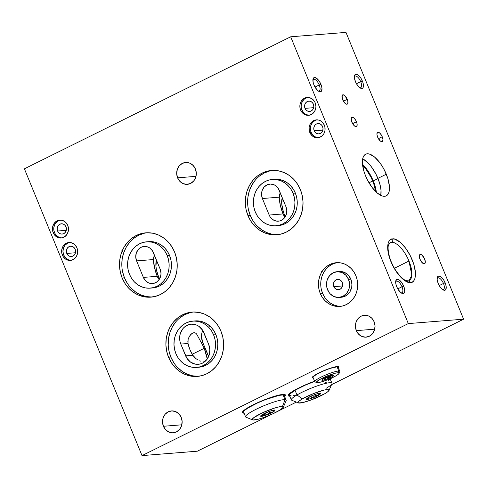 <?xml version="1.0" encoding="UTF-8"?>
<svg xmlns="http://www.w3.org/2000/svg" width="488" height="488" viewBox="0 0 488 488"><rect width="100%" height="100%" fill="white"/><g stroke="black" fill="none" stroke-linecap="round" stroke-linejoin="round"><path stroke-width="0.73" d="M382.238 136.762A5.161 2.178 -116.4 0 1 382.226 141.569A5.161 2.178 -116.4 0 1 377.633 137.128L380.262 140.971L381.872 141.666L382.604 141.233L382.928 139.416L382.574 137.683L381.323 134.969L379.603 132.919L378.487 132.278L377.267 132.651L376.943 134.474L377.633 137.128A5.161 2.178 -116.4 0 1 377.645 132.321A5.161 2.178 -116.4 0 1 382.238 136.762L378.395 138.665L382.238 136.762M356.454 121.75A5.161 2.178 -116.4 0 1 356.441 126.557A5.161 2.178 -116.4 0 1 351.848 122.116L354.483 125.959L355.6 126.599L356.82 126.227L357.143 124.403L356.789 122.677L355.538 119.957L353.824 117.907L352.214 117.212L351.262 118.108L351.848 122.116A5.161 2.178 -116.4 0 1 351.86 117.309A5.161 2.178 -116.4 0 1 356.454 121.75L352.61 123.659L356.454 121.75M347.261 99.326A5.161 2.178 -116.4 0 1 347.249 104.133A5.161 2.178 -116.4 0 1 342.649 99.692L345.284 103.535L346.407 104.176L347.627 103.804L347.944 101.98L347.261 99.326L344.626 95.483L343.021 94.788L342.064 95.685L342.649 99.692A5.161 2.178 -116.4 0 1 342.661 94.886A5.161 2.178 -116.4 0 1 347.261 99.326L343.412 101.229L347.261 99.326M196.707 334.219L201.221 342.442A16.128 6.801 -116.4 0 1 204.24 348.292L192.229 354.251L204.24 348.292A16.128 6.801 -116.4 0 1 206.064 354.245L207.296 359.089L204.24 348.292L201.221 342.442L202.685 342.326L207.528 354.123L206.064 354.245L207.528 354.123A14.195 12.694 -94.5 0 0 208.681 356.38L202.685 342.326L201.221 342.442L196.707 334.219L195.944 333.292L194.09 332.578L191.766 333.627L189.564 336.079L188.106 339.508L187.856 341.46L188.026 343.491L189.844 349.439L192.864 355.295A16.128 6.801 -116.4 0 1 189.844 349.439A16.128 6.801 -116.4 0 1 188.026 343.491L180.798 344.064L186.898 358.29L190.54 362.114L195.194 364.121L200.147 363.999L202.496 363.133L206.503 359.955L209.09 355.288L209.864 349.835L208.705 344.43L202.605 330.205L198.964 326.38L196.719 325.124L191.827 324.166L189.362 324.502L184.861 326.728L183 328.54L180.414 333.212L179.785 335.89L179.981 341.423L180.798 344.064L188.026 343.491L188.106 339.508L189.1 336.86L190.607 334.707M194.285 357.125L192.864 355.295L195.969 358.643L194.285 357.125M197.792 359.851L195.969 358.643L197.792 359.851M200.641 361.138L199.69 360.772L200.641 361.138M203.35 361.858L204.326 362.011M338.202 367.879L338.678 367.244L338.117 366.567L333.798 367.19L326.71 369.52L319.237 372.777A14.195 2.141 -22.3 0 1 338.702 366.891A14.195 2.141 -22.3 0 1 338.349 367.726M299.358 387.667A23.229 3.507 -22.3 0 1 314.595 381.22L303.237 385.831L292.922 391.187L288.274 395.085L288.323 395.805L289.866 396.238A23.229 3.507 -22.3 0 1 288.231 395.658A23.229 3.507 -22.3 0 1 299.358 387.667M331.254 378.224A23.229 3.507 -22.3 0 1 330.455 379.585M277.08 395.75A23.229 3.507 157.7 0 0 277.696 395.39L277.08 395.75M284.596 396.598L285.376 395.561L285.327 394.841L284.455 394.463L277.391 395.469L265.789 399.288L253.559 404.619A23.229 3.507 -22.3 0 1 285.413 394.981A23.229 3.507 -22.3 0 1 284.656 396.537M318.383 91.067A6.454 2.721 63.6 0 0 319.225 84.955L320.927 84.357A7.808 3.294 -116.4 0 1 319.14 91.506A7.808 3.294 -116.4 0 1 313.961 84.912L315.346 87.627L317.944 90.725L319.634 91.695L321.482 91.128L321.97 88.371L321.433 85.76L319.542 81.648L316.944 78.544L314.516 77.494L313.07 78.855L313.101 82.161L313.961 84.912A7.808 3.294 -116.4 0 1 313.003 79.123A7.808 3.294 -116.4 0 1 316.364 78.117A7.808 3.294 -116.4 0 1 320.927 84.357L319.225 84.955A6.454 2.721 -116.4 0 1 319.207 90.963A6.454 2.721 -116.4 0 1 318.383 91.067M314.998 87.047L319.225 84.955L314.998 87.047M359.857 87.767A6.454 2.721 63.6 0 0 360.693 81.655L362.395 81.063A7.808 3.294 -116.4 0 1 360.614 88.212A7.808 3.294 -116.4 0 1 355.429 81.612L356.813 84.326L359.412 87.431L361.84 88.481L362.95 87.828L363.45 86.193L362.901 82.46L361.01 78.348L358.412 75.25L355.984 74.194L354.874 74.847L354.386 77.598L355.429 81.612A7.808 3.294 -116.4 0 1 354.471 75.823A7.808 3.294 -116.4 0 1 357.838 74.817A7.808 3.294 -116.4 0 1 362.395 81.063L360.693 81.655A6.454 2.721 -116.4 0 1 360.681 87.663A6.454 2.721 -116.4 0 1 359.857 87.767M356.472 83.747L360.693 81.655L356.472 83.747M401.154 292.879A6.454 2.721 63.6 0 0 401.99 286.767L403.698 286.175A7.808 3.294 -116.4 0 1 401.911 293.325A7.808 3.294 -116.4 0 1 396.732 286.731L398.116 289.439L400.715 292.544L403.143 293.593L404.253 292.94L404.747 291.305L404.204 287.572L402.313 283.461L399.715 280.362L397.287 279.313L395.841 280.667L395.872 283.973L396.732 286.731A7.808 3.294 -116.4 0 1 395.774 280.935A7.808 3.294 -116.4 0 1 399.135 279.929A7.808 3.294 -116.4 0 1 403.698 286.175L401.99 286.767A6.454 2.721 -116.4 0 1 401.978 292.776A6.454 2.721 -116.4 0 1 401.154 292.879M397.769 288.859L401.99 286.767L397.769 288.859M442.628 289.579A6.454 2.721 63.6 0 0 443.464 283.467L445.166 282.875A7.808 3.294 -116.4 0 1 443.385 290.024A7.808 3.294 -116.4 0 1 438.2 283.43L440.414 287.353L442.183 289.244L444.611 290.293L445.721 289.646L446.209 286.889L445.672 284.272L443.781 280.167L441.183 277.062L438.755 276.013L437.644 276.659L437.156 279.417L438.2 283.43A7.808 3.294 -116.4 0 1 437.242 277.642A7.808 3.294 -116.4 0 1 440.609 276.629A7.808 3.294 -116.4 0 1 445.166 282.875L443.464 283.467A6.454 2.721 -116.4 0 1 443.446 289.482A6.454 2.721 -116.4 0 1 442.628 289.579M439.243 285.565L443.464 283.467L439.243 285.565M372.673 180.975A23.229 9.79 -116.4 0 1 375.614 191.528L374.174 185.135L372.673 180.975L369.001 182.793L372.673 180.975L370.77 176.845L366.085 169.312L362.621 165.316A23.229 9.79 -116.4 0 1 372.673 180.975M376.382 192.26A24.516 10.333 63.6 0 0 373.247 180.926L377.993 178.577L373.247 180.926L368.897 172.416L362.505 164.267A24.516 10.333 63.6 0 1 373.247 180.926L374.833 185.318L376.382 192.26M285.224 216.794A23.229 9.79 -116.4 0 1 284.839 215.885L283.339 211.725L281.747 203.947L282.253 197.707A23.229 9.79 -116.4 0 0 284.839 215.885L285.224 216.8M386.301 174.216A23.229 9.79 -116.4 0 1 386.252 195.853A23.229 9.79 -116.4 0 1 365.567 175.869L367.464 179.999L372.155 187.532L377.419 193.163L382.458 196.042L384.648 196.286L386.502 195.719L387.948 194.352L388.936 192.248L389.424 189.478L389.394 186.16L387.801 178.376L384.404 170.092L382.177 166.152L379.713 162.553L374.449 156.922L369.41 154.043L367.22 153.799L365.366 154.367L363.914 155.733L362.932 157.838L362.444 160.607L362.474 163.925L364.066 171.709L365.567 175.869A23.229 9.79 -116.4 0 1 365.616 154.232A23.229 9.79 -116.4 0 1 386.301 174.216L377.913 178.376L386.301 174.216M363.462 159.259L368.715 163.596L371.325 166.713L376.016 174.246L379.414 182.536L380.457 186.569L381.006 190.32L380.799 195.401A23.229 9.79 63.6 0 0 377.913 178.376A23.229 9.79 63.6 0 0 362.675 158.844M159.417 279.166A23.229 9.79 -116.4 0 1 159.039 278.258L156.489 270.065L155.94 266.314L156.447 260.08A23.229 9.79 -116.4 0 0 159.039 278.258L159.417 279.166M158.777 278.965L157.746 277.459L158.777 278.965M284.583 216.599L283.546 215.092L284.583 216.599M424.609 258.921A5.161 2.178 -116.4 0 1 424.597 263.727A5.161 2.178 -116.4 0 1 419.997 259.287L422.632 263.13L424.237 263.825L424.975 263.392L425.292 261.574L424.609 258.921L421.974 255.071L420.369 254.382L419.631 254.809L419.314 256.633L419.997 259.287A5.161 2.178 -116.4 0 1 420.009 254.48A5.161 2.178 -116.4 0 1 424.609 258.921M333.865 286.645L342.527 285.956L333.865 286.645L334.927 288.292L336.464 289.372L338.239 289.719L339.996 289.286L341.454 288.134L342.393 286.432L342.674 284.449L342.253 282.485A5.161 4.618 85.5 0 1 338.465 289.707A5.161 4.618 85.5 0 1 333.865 286.645A5.161 4.618 85.5 0 1 337.647 279.423A5.161 4.618 85.5 0 1 342.253 282.485L341.191 280.838L339.654 279.758L337.873 279.411L336.122 279.844L334.664 280.996L333.725 282.698L333.444 284.681L333.865 286.645M407.456 281.265A2.58 2.306 85.5 0 1 410.524 282.582C414.001 283.211 418.704 276.074 412.226 259.903C405.449 243.756 395.371 237.79 392.614 238.919A2.58 2.306 85.5 0 1 391.486 242.316A21.289 8.973 -116.4 0 1 408.975 261.031L394.444 268.235L408.975 261.031L411.823 275.232L408.926 280.868L406.181 280.649C403.972 280.325 396.884 273.914 392.639 264.856C388.21 256.127 387.478 247.038 388.527 245.019L390.016 242.713A21.289 8.973 -116.4 0 1 391.486 242.316C393.944 241.31 402.935 246.629 408.975 261.031A21.289 8.973 -116.4 0 1 408.926 280.868M305.006 108.36L313.668 107.671L305.006 108.36L304.585 106.396L304.866 104.414L305.805 102.712L307.263 101.559L309.014 101.126L310.795 101.474L312.332 102.553L313.394 104.2A5.161 4.618 85.5 0 1 309.606 111.429A5.161 4.618 85.5 0 1 305.006 108.36A5.161 4.618 85.5 0 1 308.788 101.138A5.161 4.618 85.5 0 1 313.394 104.2L313.815 106.164L313.534 108.147L312.588 109.849L311.137 111.002L309.38 111.435L307.599 111.087L306.061 110.007L305.006 108.36M314.199 130.784L322.861 130.095L314.199 130.784L313.778 128.82L314.058 126.837L314.998 125.142L316.456 123.983L318.213 123.549L319.988 123.897L321.525 124.977L322.586 126.624A5.161 4.618 85.5 0 1 318.804 133.852A5.161 4.618 85.5 0 1 314.199 130.784A5.161 4.618 85.5 0 1 317.987 123.562A5.161 4.618 85.5 0 1 322.586 126.624L323.007 128.588L322.727 130.571L321.787 132.272L320.329 133.425L318.579 133.864L316.797 133.511L315.26 132.431L314.199 130.784M57.59 231.019L66.252 230.33L57.59 231.019L57.169 229.055L57.45 227.072L58.389 225.371L59.847 224.218L61.598 223.785L63.379 224.132L64.916 225.212L65.978 226.859A5.161 4.618 85.5 0 1 62.19 234.081A5.161 4.618 85.5 0 1 57.59 231.019A5.161 4.618 85.5 0 1 61.372 223.791A5.161 4.618 85.5 0 1 65.978 226.859L66.398 228.823L66.118 230.806L65.178 232.508L63.721 233.661L61.964 234.094L60.189 233.746L58.651 232.666L57.59 231.019M66.783 253.443L75.451 252.754L66.783 253.443L66.362 251.479L66.642 249.496L67.588 247.794L69.04 246.641L70.797 246.208L72.578 246.556L74.115 247.636L75.17 249.283A5.161 4.618 85.5 0 1 71.388 256.511A5.161 4.618 85.5 0 1 66.783 253.443A5.161 4.618 85.5 0 1 70.571 246.22A5.161 4.618 85.5 0 1 75.17 249.283L75.591 251.247L75.311 253.229L74.371 254.931L72.913 256.084L71.163 256.517L69.381 256.169L67.844 255.09L66.783 253.443M177.589 177.821L195.993 176.357L177.589 177.821L179.84 181.322L183.104 183.622L186.892 184.36L190.613 183.433L193.712 180.981L195.706 177.376L196.304 173.161L195.407 168.988A10.968 9.809 85.5 0 1 187.368 184.336A10.968 9.809 85.5 0 1 177.589 177.821A10.968 9.809 85.5 0 1 185.629 162.467A10.968 9.809 85.5 0 1 195.407 168.988L193.156 165.481L189.893 163.187L186.105 162.443L182.384 163.37L179.285 165.829L177.29 169.434L176.693 173.649L177.589 177.821M356.325 330.638L374.729 329.174L356.325 330.638L358.576 334.146L361.84 336.439L365.628 337.184L369.349 336.256L372.448 333.798L374.442 330.193L375.04 325.978L374.144 321.805A10.968 9.809 85.5 0 1 366.104 337.159A10.968 9.809 85.5 0 1 356.325 330.638A10.968 9.809 85.5 0 1 364.365 315.291A10.968 9.809 85.5 0 1 374.144 321.805L371.893 318.304L368.629 316.004L364.841 315.266L361.12 316.194L358.021 318.646L356.026 322.251L355.429 326.466L356.325 330.638M163.425 426.274L181.835 424.81L163.425 426.274L165.676 429.775L168.946 432.069L172.728 432.813L176.449 431.886L179.547 429.434L181.542 425.823L182.14 421.614L181.243 417.435A10.968 9.809 85.5 0 1 173.203 432.789A10.968 9.809 85.5 0 1 163.425 426.274A10.968 9.809 85.5 0 1 171.465 410.92A10.968 9.809 85.5 0 1 181.243 417.435L178.992 413.934L175.729 411.64L171.941 410.896L168.22 411.823L165.121 414.275L163.126 417.887L162.528 422.096L163.425 426.274M307.824 97.423A8.967 8.021 -94.5 0 0 301.913 109.892L300.59 109.995A8.967 8.021 85.5 0 1 307.159 97.447A8.967 8.021 85.5 0 1 315.156 102.773L314.363 101.242L312.064 98.826L309.124 97.557L305.994 97.637L303.152 99.046L301.029 101.571L299.943 104.835L300.071 108.33L301.383 111.526L303.682 113.948L306.623 115.211L309.752 115.138L312.595 113.728L314.717 111.197L315.803 107.939L315.895 106.189L315.156 102.773A8.967 8.021 85.5 0 1 308.587 115.327A8.967 8.021 85.5 0 1 300.59 109.995L301.913 109.892A8.967 8.021 -94.5 0 0 309.246 115.241M317.023 119.847A8.967 8.021 -94.5 0 0 311.106 132.315L309.782 132.425A8.967 8.021 85.5 0 1 316.358 119.871A8.967 8.021 85.5 0 1 324.355 125.196L322.513 122.336L321.256 121.25L318.322 119.981L315.193 120.06L312.35 121.469L310.222 123.995L309.142 127.258L309.27 130.754L310.582 133.95L312.881 136.372L315.821 137.634L318.945 137.561L321.793 136.152L323.916 133.62L324.996 130.363L324.874 126.868L324.355 125.196A8.967 8.021 85.5 0 1 317.78 137.75A8.967 8.021 85.5 0 1 309.782 132.425L311.106 132.315A8.967 8.021 -94.5 0 0 318.438 137.665M60.408 220.082A8.967 8.021 -94.5 0 0 54.497 232.55L53.174 232.654A8.967 8.021 85.5 0 1 59.743 220.106A8.967 8.021 85.5 0 1 67.747 225.432L65.904 222.571L64.648 221.485L61.708 220.216L58.578 220.295L55.736 221.704L53.613 224.23L52.533 227.493L52.655 230.989L53.967 234.185L56.266 236.607L59.207 237.869L62.336 237.796L65.178 236.387L67.301 233.856L68.387 230.598L68.479 228.848L67.747 225.432A8.967 8.021 85.5 0 1 61.171 237.985A8.967 8.021 85.5 0 1 53.174 232.654L54.497 232.55A8.967 8.021 -94.5 0 0 61.83 237.9M69.607 242.506A8.967 8.021 -94.5 0 0 63.69 254.974L62.366 255.078A8.967 8.021 85.5 0 1 68.942 242.53A8.967 8.021 85.5 0 1 76.939 247.855L75.097 244.994L73.84 243.909L70.906 242.64L67.777 242.719L64.934 244.128L62.812 246.654L61.726 249.917L61.854 253.412L63.165 256.609L65.465 259.03L68.405 260.293L71.535 260.22L74.377 258.811L76.5 256.279L77.58 253.022L77.458 249.527L76.939 247.855A8.967 8.021 85.5 0 1 70.364 260.409A8.967 8.021 85.5 0 1 62.366 255.078L63.69 254.974A8.967 8.021 -94.5 0 0 71.022 260.324M339.294 271.523L342.161 271.682L346.389 273.506L348.194 275.061L350.848 279.185L348.542 279.368L350.848 279.185A12.901 11.535 -94.5 0 0 339.337 271.517L337.037 271.7A12.901 11.535 85.5 0 1 348.542 279.368A12.901 11.535 85.5 0 1 339.081 297.43A12.901 11.535 85.5 0 1 327.576 289.762A12.901 11.535 85.5 0 1 337.037 271.7M337.47 262.642A21.936 19.618 -94.5 0 0 322.537 293.215L320.238 293.398A21.936 19.618 85.5 0 1 336.317 262.696A21.936 19.618 85.5 0 1 355.88 275.732L353.934 271.987L351.372 268.723L348.304 266.07L344.839 264.13L341.118 262.971L337.275 262.648L333.463 263.166L329.827 264.502L326.509 266.613L323.635 269.413L321.311 272.792L319.634 276.623L318.67 280.765L318.444 285.053L318.975 289.317L320.238 293.398L322.184 297.143L324.74 300.407L327.808 303.06L331.273 305L335 306.153L338.837 306.482L342.649 305.964L346.285 304.628L349.603 302.517L352.482 299.717L354.8 296.338L356.478 292.507L357.448 288.365L357.673 284.077L357.143 279.813L355.88 275.732A21.936 19.618 85.5 0 1 339.794 306.433A21.936 19.618 85.5 0 1 320.238 293.398L322.537 293.215A21.936 19.618 -94.5 0 0 340.947 306.305M195.133 320.915L200.294 321.202L204.24 322.428L207.906 324.483L211.158 327.295L213.866 330.748L215.928 334.713L213.622 334.896L215.928 334.713A23.229 20.77 -94.5 0 0 195.212 320.909L192.912 321.092A23.229 20.77 85.5 0 1 213.622 334.896A23.229 20.77 85.5 0 1 196.591 367.403A23.229 20.77 85.5 0 1 175.881 353.605A23.229 20.77 85.5 0 1 192.912 321.092M193.346 312.027A32.257 28.847 -94.5 0 0 170.849 357.057L168.543 357.24A32.257 28.847 85.5 0 1 192.193 312.088A32.257 28.847 85.5 0 1 220.96 331.254L218.099 325.746L214.336 320.951L209.822 317.054L204.728 314.199L199.25 312.497L193.602 312.015L187.996 312.777L182.652 314.742L177.772 317.847L173.545 321.964L170.129 326.936L167.665 332.572L166.237 338.66L165.908 344.961L166.683 351.238L168.543 357.24L171.404 362.749L175.168 367.543L179.682 371.447L184.775 374.302L190.253 375.998L195.901 376.48L201.507 375.723L206.851 373.753L211.731 370.654L215.964 366.537L219.374 361.565L221.839 355.923L223.266 349.835L223.596 343.534L222.821 337.263L220.96 331.254A32.257 28.847 85.5 0 1 197.311 376.407A32.257 28.847 85.5 0 1 168.543 357.24L170.849 357.057A32.257 28.847 -94.5 0 0 198.457 376.291M274.555 179.291L279.716 179.578L283.662 180.804L287.328 182.86L290.58 185.666L293.288 189.118L295.35 193.083L293.044 193.266L295.35 193.083A23.229 20.77 -94.5 0 0 274.634 179.285L272.334 179.468A23.229 20.77 85.5 0 1 293.044 193.266A23.229 20.77 85.5 0 1 276.013 225.779A23.229 20.77 85.5 0 1 255.303 211.975A23.229 20.77 85.5 0 1 272.334 179.468M272.768 170.397A32.257 28.847 -94.5 0 0 250.271 215.434L247.965 215.617A32.257 28.847 85.5 0 1 271.615 170.464A32.257 28.847 85.5 0 1 300.382 189.631L297.521 184.122L293.758 179.328L289.244 175.424L284.15 172.569L278.672 170.873L273.024 170.391L267.418 171.148L262.074 173.118L257.194 176.217L252.961 180.334L249.551 185.306L247.087 190.948L245.659 197.036L245.33 203.337L246.105 209.608L247.965 215.617L250.826 221.125L254.59 225.92L259.104 229.817L264.197 232.672L269.675 234.374L275.324 234.856L280.929 234.094L286.273 232.129L291.153 229.024L295.38 224.907L298.796 219.935L301.261 214.299L302.688 208.211L303.017 201.91L302.243 195.633L300.382 189.631A32.257 28.847 85.5 0 1 276.733 234.783A32.257 28.847 85.5 0 1 247.965 215.617L250.271 215.434A32.257 28.847 -94.5 0 0 277.879 234.661M148.755 241.658L153.915 241.944L157.856 243.17L161.522 245.226L164.773 248.032L167.482 251.491L169.543 255.45L167.238 255.633L169.543 255.45A23.229 20.77 -94.5 0 0 148.834 241.651L146.528 241.834A23.229 20.77 85.5 0 1 167.238 255.633A23.229 20.77 85.5 0 1 150.213 288.146A23.229 20.77 85.5 0 1 129.497 274.347A23.229 20.77 85.5 0 1 146.528 241.834M146.967 232.77A32.257 28.847 -94.5 0 0 124.464 277.8L122.159 277.983A32.257 28.847 85.5 0 1 145.808 232.831A32.257 28.847 85.5 0 1 174.576 251.997L171.715 246.489L167.951 241.694L163.437 237.796L158.344 234.941L152.866 233.24L147.217 232.758L141.612 233.52L136.268 235.484L131.388 238.589L127.161 242.707L123.745 247.678L121.28 253.315L119.853 259.402L119.523 265.704L120.304 271.981L122.159 277.983L125.026 283.491L128.783 288.286L133.297 292.184L138.391 295.045L143.868 296.741L149.517 297.222L155.123 296.466L160.473 294.496L165.353 291.397L169.58 287.279L172.99 282.302L175.46 276.666L176.882 270.578L177.211 264.276L176.436 258.006L174.576 251.997A32.257 28.847 85.5 0 1 150.926 297.149A32.257 28.847 85.5 0 1 122.159 277.983L124.464 277.8A32.257 28.847 -94.5 0 0 152.079 297.033M290.683 36.795L345.98 32.397L463.6 319.189L408.31 323.587L290.683 36.795L24.4 168.811L142.02 455.603L197.317 451.205L142.02 455.603L408.31 323.587L463.6 319.189L331.541 384.66L463.6 319.189L345.98 32.397L290.683 36.795L408.31 323.587L142.02 455.603L24.4 168.811L290.683 36.795M390.016 242.713L391.486 242.316A2.58 2.306 -94.5 0 0 392.614 238.919L390.705 239.504L389.217 240.901L388.204 243.067L387.704 245.909L387.734 249.325L389.369 257.322L392.864 265.844L397.683 273.585L403.094 279.374L408.273 282.332L410.524 282.582L412.427 281.997L413.922 280.6L414.934 278.435L415.404 272.176L413.763 264.179L410.274 255.657L405.455 247.916L400.044 242.127L394.865 239.169L392.614 238.919C389.137 238.284 384.428 245.427 390.912 261.599C397.683 277.745 407.767 283.711 410.524 282.582A2.58 2.306 -94.5 0 0 408.261 281.051M294.703 390.351L294.014 390.528A23.229 3.507 157.7 0 0 294.703 390.351M153.665 257.45L153.452 259.549L136.591 260.885A10.321 9.229 85.5 0 1 144.161 246.44A10.321 9.229 85.5 0 1 153.366 252.571L160.143 269.095A10.321 9.229 85.5 0 1 152.573 283.54A10.321 9.229 85.5 0 1 143.368 277.41L157.203 276.312L157.746 277.459L157.203 276.312L143.368 277.41L136.591 260.885L153.452 259.549L154.482 267.485L157.203 276.312A30.97 13.054 -116.4 0 1 153.452 259.549L154.324 255.413L153.665 257.45M279.471 195.084L279.252 197.176L262.398 198.518A10.321 9.229 85.5 0 1 269.968 184.067A10.321 9.229 85.5 0 1 279.173 190.204L285.95 206.723A10.321 9.229 85.5 0 1 278.38 221.174A10.321 9.229 85.5 0 1 269.175 215.043L283.01 213.939L283.546 215.092L283.01 213.939L269.175 215.043L262.398 198.518L279.252 197.176L280.283 205.119L283.01 213.939A30.97 13.054 -116.4 0 1 279.252 197.176L280.13 193.041L279.471 195.084M296.35 402.106L278.38 411.012L296.35 402.106M271.737 414.306L197.317 451.205L271.737 414.306M319.237 372.777L312.936 376.675L312.491 377.749L313.278 378.011A14.195 2.141 -22.3 0 1 312.436 377.663A14.195 2.141 -22.3 0 1 319.237 372.777M330.394 379.646L331.175 378.609L331.126 377.889M253.559 404.619L247.123 408.139L243.25 410.994L242.475 412.031L242.524 412.756L244.067 413.19A23.229 3.507 -22.3 0 1 242.432 412.61A23.229 3.507 -22.3 0 1 253.559 404.619M121.811 250.795L122.537 251.424M143.917 233.337L138.574 235.301L133.694 238.406M129.46 242.524L126.05 247.495L123.586 253.132L122.159 259.219L121.829 265.521M122.604 271.798L124.464 277.8L127.325 283.308M131.089 288.103L135.603 292.001L140.697 294.862L146.174 296.558L151.823 297.039M150.213 288.146L152.512 287.963A23.229 20.77 -94.5 0 0 169.543 255.45L170.879 259.775L171.441 264.295L171.203 268.833L170.178 273.213L168.403 277.276L165.944 280.856L162.9 283.821L159.387 286.053L155.538 287.469L152.445 287.969M167.238 255.633L168.58 259.958L169.135 264.478L168.903 269.016L167.872 273.396L166.097 277.459L163.639 281.039L160.595 284.004L157.081 286.236L153.232 287.652L149.2 288.201L145.131 287.853L141.184 286.627L137.518 284.571L134.267 281.765L131.559 278.312L129.497 274.347L128.161 270.023L127.6 265.502L127.838 260.97L128.863 256.584L130.644 252.528L133.096 248.947L136.14 245.982L139.653 243.75L143.502 242.329L147.541 241.786L151.609 242.127L155.55 243.353L159.216 245.409L162.467 248.221L165.176 251.674L167.238 255.633M143.368 277.41L145.491 280.71L148.566 282.869L150.316 283.412L153.921 283.327L157.191 281.704L159.637 278.794L160.881 275.043L160.985 273.024L160.143 269.095L152.451 250.808L149.804 248.026L148.175 247.111L144.613 246.416L141.111 247.288L138.196 249.6L136.311 252.991L135.749 256.956L136.591 260.885L143.368 277.41M269.724 170.965L264.374 172.935L259.494 176.034M255.267 180.151L251.857 185.123L249.386 190.765L247.965 196.853L247.629 203.154M248.41 209.425L250.271 215.434L253.132 220.942M256.895 225.737L261.409 229.634L266.503 232.489L271.981 234.191L277.629 234.673M276.013 225.779L278.319 225.59A23.229 20.77 -94.5 0 0 295.35 193.083L296.686 197.408L297.247 201.928L297.009 206.461L295.984 210.846L294.203 214.903L291.751 218.484L288.707 221.448L285.187 223.681L281.338 225.102L278.245 225.596M293.044 193.266L294.38 197.591L294.941 202.111L294.703 206.644L293.678 211.029L291.903 215.086L289.445 218.667L286.401 221.631L282.887 223.864L279.038 225.285L275 225.828L270.931 225.48L266.991 224.26L263.325 222.205L260.074 219.393L257.365 215.94L255.303 211.975L253.967 207.656L253.406 203.136L253.644 198.598L254.669 194.218L256.444 190.155L258.902 186.575L261.946 183.61L265.46 181.377L269.309 179.962L273.347 179.413L277.416 179.761L281.356 180.987L285.022 183.043L288.274 185.849L290.982 189.301L293.044 193.266M269.175 215.043L270.09 216.806L272.737 219.588L276.123 221.046L279.722 220.954L281.436 220.326L284.351 218.014L286.23 214.622L286.791 210.657L285.95 206.723L278.258 188.441L275.61 185.66L273.975 184.745L270.419 184.049L266.912 184.921L263.996 187.227L262.117 190.625L261.556 194.59L262.398 198.518L269.175 215.043M190.302 312.595L184.952 314.559L180.072 317.664M175.845 321.781L172.435 326.753L169.964 332.389L168.543 338.477L168.214 344.778M168.988 351.055L170.849 357.057L173.71 362.566M177.473 367.36L181.987 371.258L187.081 374.119L192.559 375.815L198.207 376.297M196.591 367.403L198.897 367.22A23.229 20.77 -94.5 0 0 215.928 334.713L217.264 339.032L217.825 343.552L217.587 348.09L216.562 352.47L214.781 356.533L212.329 360.113L209.285 363.078L205.771 365.311L201.922 366.726L198.823 367.226M213.622 334.896L214.958 339.215L215.519 343.735L215.281 348.273L214.256 352.653L212.481 356.716L210.023 360.296L206.979 363.261L203.465 365.494L199.616 366.909L195.578 367.458L191.51 367.11L187.569 365.884L183.903 363.828L180.651 361.022L177.943 357.57L175.881 353.605L174.545 349.28L173.984 344.76L174.222 340.228L175.247 335.842L177.022 331.785L179.48 328.204L182.524 325.24L186.038 323.007L189.887 321.586L193.925 321.043L197.994 321.385L201.934 322.611L205.601 324.666L208.852 327.478L211.56 330.931L213.622 334.896M335.768 262.977L332.133 264.319L328.814 266.43M325.941 269.23L323.617 272.609L321.94 276.44L320.97 280.582L320.744 284.864M321.275 289.134L322.537 293.215L324.49 296.96M327.045 300.224L330.114 302.877L333.579 304.817L337.3 305.97M339.081 297.43L341.386 297.247A12.901 11.535 -94.5 0 0 350.848 279.185L351.897 284.095L351.769 286.615L350.213 291.305L348.847 293.294L345.199 296.185L340.819 297.277M348.542 279.368L349.597 284.278L348.896 289.238L346.541 293.477L342.899 296.368L338.519 297.46L334.066 296.588L330.224 293.886L328.717 291.964L326.832 287.359L326.649 282.332L327.222 279.892L329.571 275.653L333.219 272.761L337.598 271.67L342.045 272.542L345.888 275.244L348.542 279.368M69.101 242.615L67.612 243.158L65.081 245.165L63.446 248.118L62.958 251.564L63.69 254.974L65.532 257.841L68.204 259.72L69.729 260.189M59.902 220.192L57.059 221.601L54.937 224.126L53.857 227.384L53.765 229.134L53.979 230.879L55.29 234.081L57.59 236.497L60.53 237.766M316.517 119.957L315.028 120.499L312.497 122.506L310.862 125.459L310.374 128.905L311.106 132.315L312.948 135.182L315.62 137.061L317.145 137.531M307.318 97.533L304.475 98.942L302.353 101.467L301.273 104.725L301.181 106.482L301.395 108.226L302.706 111.423L305.006 113.838L307.946 115.107M185.641 355.868L192.864 355.295L185.641 355.868L180.798 344.064A14.195 12.694 85.5 0 1 191.204 324.197A14.195 12.694 85.5 0 1 203.862 332.633L208.705 344.43A14.195 12.694 85.5 0 1 198.299 364.298A14.195 12.694 85.5 0 1 185.641 355.868M202.709 330.376A14.195 12.694 -94.5 0 0 202.685 342.326L201.52 336.732L201.892 332.938L202.709 330.376M209.602 326.259L209.486 325.228M159.698 278.678A30.97 13.054 63.6 0 0 158.204 276.092L159.698 278.678M437.138 278.508A6.454 2.721 -116.4 0 1 437.718 277.916A6.454 2.721 -116.4 0 1 443.464 283.467A6.454 2.721 63.6 0 0 437.138 278.508M395.664 281.808A6.454 2.721 -116.4 0 1 396.25 281.216A6.454 2.721 -116.4 0 1 401.99 286.767A6.454 2.721 63.6 0 0 395.664 281.808M354.367 76.695A6.454 2.721 -116.4 0 1 354.947 76.104A6.454 2.721 -116.4 0 1 360.693 81.655A6.454 2.721 63.6 0 0 354.367 76.695M312.9 79.995A6.454 2.721 -116.4 0 1 313.479 79.404A6.454 2.721 -116.4 0 1 319.225 84.955A6.454 2.721 63.6 0 0 312.9 79.995M248.904 407.303L248.215 407.48A23.229 3.507 157.7 0 0 248.904 407.303M312.79 376.827A14.195 2.141 157.7 0 0 313.198 376.834L316.517 374.357L322.885 371.191L330.15 368.391L337.08 366.799A13.548 2.043 157.7 0 0 322.623 371.307A13.548 2.043 157.7 0 0 313.034 377.419L314.778 381.665A13.548 2.043 -22.3 0 1 324.368 375.559A13.548 2.043 -22.3 0 1 338.825 371.045A13.548 2.043 157.7 0 0 323.44 375.974A13.548 2.043 157.7 0 0 315.041 381.897L316.694 382.561A12.261 1.848 -22.3 0 1 324.294 377.206A12.261 1.848 -22.3 0 1 338.208 372.747L338.825 371.045L337.08 366.799L338.129 367.22L337.934 367.726M312.54 376.803L313.552 376.815M315.516 375.101L315.492 374.778M334.268 366.921L334.676 367.409M191.735 333.652L194.09 332.578L195.944 333.292M329.077 390.351L331.907 383.806A21.936 3.312 157.7 0 0 320.091 384.947A21.936 3.312 157.7 0 0 296.966 394.963L295.033 390.241A21.936 3.312 157.7 0 0 289.427 395.17L291.36 399.892A21.936 3.312 -22.3 0 1 296.966 394.963A21.936 3.312 157.7 0 0 291.793 400.258L298.4 402.935A16.775 2.532 -22.3 0 1 302.359 398.885L296.966 394.963L302.359 398.885L313.253 393.694L324.349 390.022L327.826 389.503L329.144 390.022L328.089 391.492L324.825 393.688A16.775 2.532 -22.3 0 1 309.386 400.599A16.775 2.532 -22.3 0 1 298.4 402.935L298.046 402.551L299.101 401.081L302.359 398.885A16.775 2.532 -22.3 0 1 320.043 391.23A16.775 2.532 -22.3 0 1 329.077 390.351A16.775 2.532 -22.3 0 1 324.825 393.688L310.893 400.056L302.841 402.551L298.412 402.942M320.482 393.182L317.048 393.804L311.588 395.878L307.3 398.19L306.421 399.178L307.458 399.391L310.142 398.769L315.602 396.695L319.884 394.383L320.567 393.804L320.482 393.182A7.741 1.171 -22.3 0 1 320.598 393.212A7.741 1.171 -22.3 0 1 318.78 395.091L319.256 393.224L318.78 395.091A7.741 1.171 -22.3 0 1 311.887 398.19A7.741 1.171 -22.3 0 1 306.702 399.391A7.741 1.171 -22.3 0 1 306.452 399.019A7.741 1.171 -22.3 0 1 308.41 397.482A7.741 1.171 -22.3 0 1 315.303 394.383A7.741 1.171 -22.3 0 1 320.482 393.182M291.11 395.713L289.39 395.042L289.695 394.219L295.033 390.241L305.323 385.117L314.668 381.402A21.936 3.312 157.7 0 0 295.033 390.241L296.966 394.963A21.936 3.312 -22.3 0 1 318.646 385.422A21.936 3.312 -22.3 0 1 331.956 383.245A21.936 3.312 -22.3 0 1 326.35 388.173M324.41 383.452L326.875 381.915M328.674 380.573L330.053 378.651M293.062 395.542L295.661 395.042M306.848 398.257L306.702 399.391L308.922 397.873L311.887 398.19L314.943 395.731L318.78 395.091L318.127 393.499L318.78 395.091L314.943 395.731L311.887 398.19L308.922 397.873L306.702 399.391L306.848 398.257M311.039 396.128L311.887 398.19L311.039 396.128M283.284 407.303A16.775 2.532 -22.3 0 1 269.712 415.184A16.775 2.532 -22.3 0 1 253.132 420.003L252.266 419.29L253.772 417.661L262.629 412.726L274.512 408.096L279.368 406.791L282.461 406.474A16.775 2.532 -22.3 0 1 283.284 407.303L286.108 400.758A21.936 3.312 157.7 0 0 285.041 399.672L283.101 394.951A21.936 3.312 157.7 0 0 259.878 401.911A21.936 3.312 157.7 0 0 243.628 412.122L245.562 416.844A21.936 3.312 -22.3 0 1 261.812 406.632A21.936 3.312 -22.3 0 1 285.041 399.672A21.936 3.312 157.7 0 0 260.299 407.303A21.936 3.312 157.7 0 0 245.995 417.209L252.607 419.887A16.775 2.532 -22.3 0 1 263.544 412.311A16.775 2.532 -22.3 0 1 282.461 406.474L285.041 399.672L282.461 406.474L283.321 407.187L280.24 409.908L272.963 413.751L263.947 417.423L258.475 419.149L253.132 420.003A16.775 2.532 -22.3 0 1 252.607 419.887M246.684 417.362A21.936 3.312 -22.3 0 1 245.562 416.844M266.478 415.001L271.853 412.659L274.268 411.201L274.951 410.286L270.895 410.865L262.343 414.593L260.738 415.825L261.025 416.362L266.478 415.001A7.741 1.171 -22.3 0 1 261.025 416.362L262.684 415.014L264.099 414.654L266.478 415.001L269.486 412.531L273.243 411.884A7.741 1.171 -22.3 0 1 266.478 415.001L263.368 414.769L261.025 416.362A7.741 1.171 -22.3 0 1 260.653 415.971A7.741 1.171 -22.3 0 1 262.343 414.593A7.741 1.171 -22.3 0 1 269.114 411.475A7.741 1.171 -22.3 0 1 274.567 410.115A7.741 1.171 -22.3 0 1 274.799 410.164A7.741 1.171 -22.3 0 1 273.243 411.884L273.53 410.085L273.243 411.884L269.486 412.531L266.478 415.001L265.618 412.909L266.478 415.001M285.041 399.672A21.936 3.312 -22.3 0 1 286.157 400.19L284.217 395.475A21.936 3.312 157.7 0 0 283.101 394.951L285.041 399.672M284.229 395.884L284.053 395.256L283.101 394.951L279.057 395.371L265.021 399.794L257.164 403.125L247.648 408.151L244.22 410.78L243.616 411.713L243.793 412.342M261.08 415.264L261.025 416.362L261.08 415.264M272.627 410.377L273.243 411.884L272.627 410.377M323.239 378.664L324.337 379.347L326.771 377.578L329.827 377.261L331.157 375.492L329.827 377.261L329.339 376.077L329.827 377.261L326.771 377.578L324.337 379.347L323.959 378.432L324.337 379.347L322.928 378.609M322.318 380.311L322.727 379.17L322.318 380.311L323.648 380.115L330.193 377.712L332.834 376.26L333.639 375.15A6.454 0.976 -22.3 0 1 329.644 377.968A6.454 0.976 -22.3 0 1 322.318 380.311A6.454 0.976 -22.3 0 1 321.842 379.987A6.454 0.976 -22.3 0 1 326.844 377.047A6.454 0.976 -22.3 0 1 333.28 375.095A6.454 0.976 -22.3 0 1 333.639 375.15L331.023 375.534L326.515 377.187L322.226 379.542L321.818 380.115L322.318 380.311M333.103 375.168L332.773 375.138L333.103 375.168M339.111 373.369L339.819 371.734A13.548 2.043 157.7 0 0 338.825 371.045A13.548 2.043 -22.3 0 1 339.849 371.38L338.105 367.135A13.548 2.043 157.7 0 0 337.08 366.799L338.825 371.045L338.208 372.747A12.261 1.848 -22.3 0 1 339.111 373.369A12.261 1.848 -22.3 0 1 329.607 378.95A12.261 1.848 -22.3 0 1 317.383 382.659A12.261 1.848 -22.3 0 1 316.694 382.561L316.608 381.817L319.61 379.591L327.576 375.797L335.677 373.119L338.208 372.747L339.16 373.131L338.379 374.211L335.988 375.821L328.015 379.615L321.665 381.836L316.694 382.561M322.263 371.466A8.644 1.305 -22.3 0 1 327.356 369.379M315.803 382A13.548 2.043 -22.3 0 1 314.778 381.665M313.015 377.334L313.204 376.821M322.287 271.371L321.647 271.615M419.698 254.724L419.698 254.724A5.161 2.178 -116.4 0 1 420.009 254.48A5.161 2.178 -116.4 0 1 424.035 257.725A5.161 2.178 -116.4 0 1 424.908 263.477A5.161 2.178 -116.4 0 1 424.597 263.727A5.161 2.178 -116.4 0 1 420.571 260.482A5.161 2.178 -116.4 0 1 419.698 254.724L419.393 257.267L420.314 259.994L422.498 263.014L424.566 263.74L425.152 263.044L425.304 261.751L424.292 258.207L422.108 255.187L420.473 254.376L419.698 254.724M331.956 383.245L330.016 378.523M320.598 393.212L320.274 393.09M274.799 410.164L274.232 409.95"/></g></svg>
